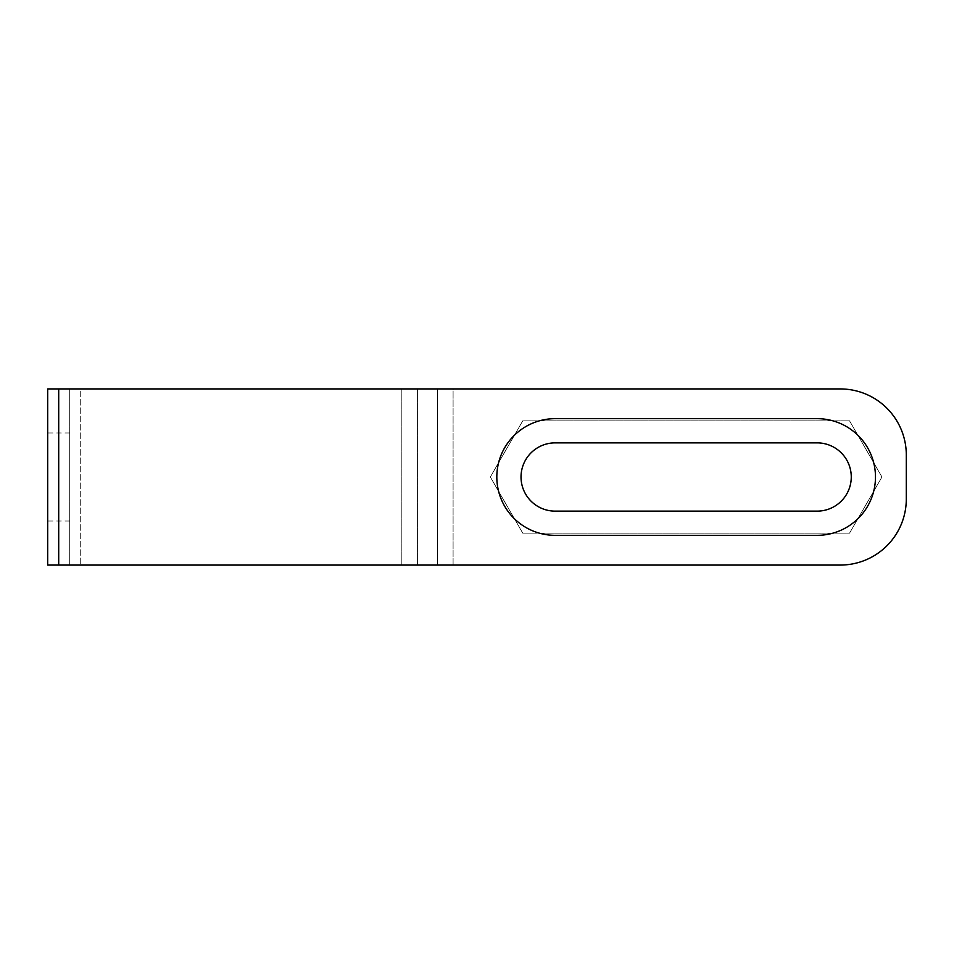 <?xml version="1.0" encoding="UTF-8"?>
<svg xmlns="http://www.w3.org/2000/svg" width="954" height="954" viewBox="0 0 954 954"><rect width="100%" height="100%" fill="white"/><g stroke="black" fill="none" stroke-linecap="round" stroke-linejoin="round"><path stroke-width="0.72" stroke-dasharray="4.77 3.58" d="M496.819 477A58.337 58.337 0 0 0 555.156 535.337L817.137 535.337A58.337 58.337 0 0 0 875.474 477A58.337 58.337 0 0 0 817.137 418.663L555.156 418.663A58.337 58.337 0 0 0 496.819 477M47.7 477L47.7 432.973L47.7 477M69.714 477L69.714 432.973L69.714 477M817.137 511.129L555.156 511.129L817.137 511.129A34.129 34.129 0 0 0 851.266 477A34.129 34.129 0 0 0 817.137 442.871L555.156 442.871A34.129 34.129 0 0 0 521.027 477A34.129 34.129 0 0 0 555.156 511.129L817.137 511.129A34.129 34.129 0 0 0 851.266 477A34.129 34.129 0 0 0 817.137 442.871L555.156 442.871L817.137 442.871M555.156 442.871A34.129 34.129 0 0 0 521.027 477A34.129 34.129 0 0 0 555.156 511.129M69.714 565.066L69.714 388.934L69.714 565.066L80.72 565.066L69.714 565.066M522.744 533.143L490.332 477L522.744 420.857L849.549 420.857L881.961 477L849.549 533.143L522.744 533.143L490.332 477L522.744 420.857L849.549 420.857L881.961 477L849.549 533.143L522.744 533.143M58.707 388.934L840.259 388.934A66.041 66.041 0 0 1 906.3 454.986A66.041 66.041 0 0 0 840.259 388.934A66.041 66.041 0 0 1 906.3 454.986L906.3 499.014A66.041 66.041 0 0 1 840.259 565.066A66.041 66.041 0 0 0 906.3 499.014A66.041 66.041 0 0 1 840.259 565.066L58.707 565.066L58.707 388.934L47.7 388.934L47.7 565.066L58.707 565.066M840.259 388.934L69.714 388.934L80.72 388.934L80.72 565.066L80.72 388.934L453.09 388.934L453.09 565.066L80.72 565.066L453.09 565.066L453.09 388.934M840.259 565.066L453.09 565.066M906.3 499.014L906.3 454.986M401.837 565.066L401.837 388.934L401.837 565.066M437.528 565.066L437.528 388.934L437.528 565.066M417.399 388.934L417.399 565.066L417.399 388.934M69.714 432.973L47.7 432.973M69.714 521.027L47.7 521.027"/><path stroke-width="1.43" d="M496.819 477A58.337 58.337 0 0 0 555.156 535.337L817.137 535.337A58.337 58.337 0 0 0 875.474 477A58.337 58.337 0 0 0 817.137 418.663L555.156 418.663A58.337 58.337 0 0 0 496.819 477M817.137 442.871A34.129 34.129 0 0 1 851.266 477A34.129 34.129 0 0 1 817.137 511.129L555.156 511.129A34.129 34.129 0 0 1 521.027 477A34.129 34.129 0 0 1 555.156 442.871L817.137 442.871A34.129 34.129 0 0 1 851.266 477A34.129 34.129 0 0 1 817.137 511.129M555.156 511.129A34.129 34.129 0 0 1 521.027 477A34.129 34.129 0 0 1 555.156 442.871M47.7 388.934L58.707 388.934L58.707 565.066L47.7 565.066L47.7 388.934M58.707 565.066L840.259 565.066A66.041 66.041 0 0 0 906.3 499.014L906.3 454.986A66.041 66.041 0 0 0 840.259 388.934L58.707 388.934M840.259 388.934L453.09 388.934M840.259 565.066L453.09 565.066M906.3 454.986L906.3 499.014"/></g></svg>
